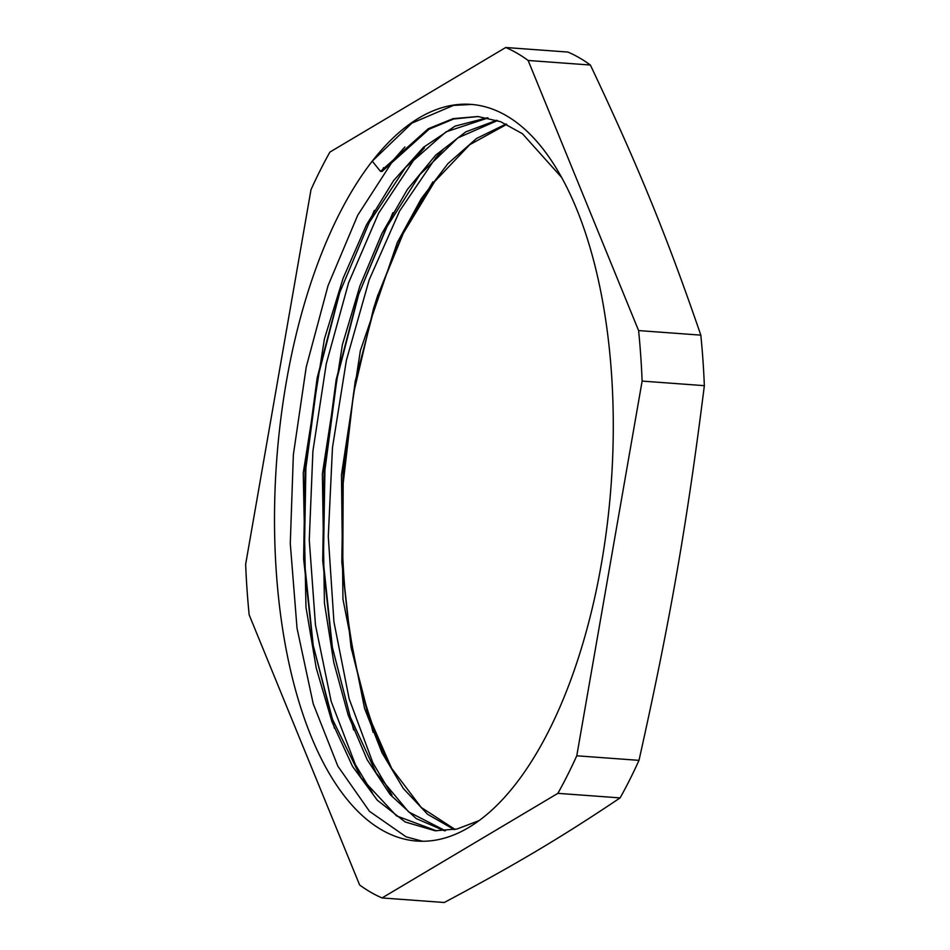 <?xml version="1.0" encoding="UTF-8"?>
<svg xmlns="http://www.w3.org/2000/svg" width="950" height="950" viewBox="0 0 950 950"><rect width="100%" height="100%" fill="white"/><g stroke="black" fill="none" stroke-linecap="round" stroke-linejoin="round"><path stroke-width="1.43" d="M351.548 649.978L342.76 569.584L343.176 483.372L353.554 393.336L373.445 308.892L377.839 295.094M506.766 124.343L469.739 144.697L434.673 181.557L403.311 233.284L377.15 297.124L403.334 231.931L432.856 181.889M377.15 297.124L355.253 381.104L343.199 471.366L341.81 561.996L351.025 647.128L367.793 713.842L391.602 768.289L421.218 807.441L455.05 829.433M497.503 120.567L457.864 137.881L420.066 174.42L386.199 227.941L358.15 295.592L336.181 379.62L324.152 470.012L322.727 560.749L332.013 645.941L350.122 716.633L376.2 773.039L408.595 811.882L445.419 830.751M488.051 117.966L445.966 131.86L405.496 167.509L369.146 222.656L339.197 293.776L317.193 377.779L305.104 468.101L303.632 558.861L312.859 644.041L332.441 719.186L361.012 777.717L396.53 815.872L436.572 830.858M478.218 116.529L453.684 118.987L429.127 129.188L382.007 171.487L380.522 171.38L372.246 161.167L411.896 123.132L453.435 105.414L471.651 104.441M383.562 167.639L382.007 171.487M351.025 647.128L373.053 732.296M392.884 212.717L358.15 295.592M359.076 292.837L337.036 378.314L324.924 470.036L323.38 562.127L332.536 648.791M332.013 645.941L353.614 729.956M374.288 210.484L339.197 293.776M340.136 291.021L318.06 376.473L305.888 468.124L304.297 560.227L313.381 646.891M312.859 644.041L334.4 728.199M506.065 124.022L476.532 138.474L447.984 163.554L421.313 198.609L397.338 242.452L360.347 350.716L341.466 474.822L342.962 599.248L364.539 708.332L382.007 752.768L403.287 788.441L427.631 814.328L454.254 829.587M496.684 120.294L465.809 131.848L435.706 155.111L407.431 189.382L381.9 233.498L359.955 285.843L342.38 344.743L322.359 473.789L324.437 603.131L333.747 662.304L348.175 715.124L367.175 759.762L390.153 794.604L416.254 818.603L444.553 830.811M487.231 117.788L455.086 126.124L423.474 147.321L393.585 180.607L366.486 224.841L343.128 278.243L324.413 338.936L303.252 472.934L305.971 607.157L316.243 668.076L331.989 721.846L352.581 766.472L377.304 800.209L405.139 821.964L435.088 830.763L457.069 828.994L479.121 820.598M561.581 177.389L522.464 133.736L500.65 121.707L477.886 116.506L453.067 118.655L428.213 128.749L380.522 171.38M422.584 841.261L406.125 836.843L369.467 811.312L337.856 766.175L313.239 703.867L297.029 628.199L290.284 543.483L293.36 454.718L306.221 367.08L328.059 285.641L357.711 215.258L393.454 159.909L404.902 146.953M372.637 793.393L355.348 764.501L331.17 701.349L315.471 625.053L309.272 539.968L312.906 451.131L326.289 363.707L348.591 282.767L378.646 213.121L414.663 158.721L424.412 147.891M392.006 795.209L372.863 762.779L349.137 698.784L333.937 621.87L328.284 536.441L332.476 447.545L346.382 360.359L369.158 279.918L399.594 211.042L435.896 157.593L443.128 149.661M590.378 65.028C638.068 165.751 666.556 235.398 700.827 335.136L638.602 330.576L528.141 60.468L590.378 65.028A433.853 196.971 94.2 0 0 567.946 52.06L505.721 47.5L329.899 152.095A433.853 196.971 -85.8 0 0 311.006 189.644L245.646 564.336A433.853 196.971 -85.8 0 0 249.173 614.864L359.622 884.972A433.853 196.971 -85.8 0 0 382.054 897.94L557.876 793.345L620.101 797.905C561.569 837.211 516.242 864.179 444.279 902.5L382.054 897.94M576.769 755.796L642.129 381.093L704.354 385.664C686.814 525.196 669.964 621.811 638.994 760.356L576.769 755.796A433.853 196.971 -85.8 0 1 557.876 793.345M528.141 60.468A433.853 196.971 -85.8 0 0 505.721 47.5M642.129 381.093A433.853 196.971 -85.8 0 0 638.602 330.576M372.246 161.167A369.324 167.675 94.2 0 1 470.903 104.381A369.324 167.675 94.2 0 1 611.111 484.987A369.324 167.675 94.2 0 1 416.872 841.059A369.324 167.675 94.2 0 1 276.118 569.288A369.324 167.675 94.2 0 1 372.246 161.167M638.994 760.356A433.853 196.971 94.2 0 1 620.101 797.905M700.827 335.136A433.853 196.971 94.2 0 1 704.354 385.664M343.14 484.191A369.324 167.675 -85.8 0 0 387.256 760.321"/></g></svg>
